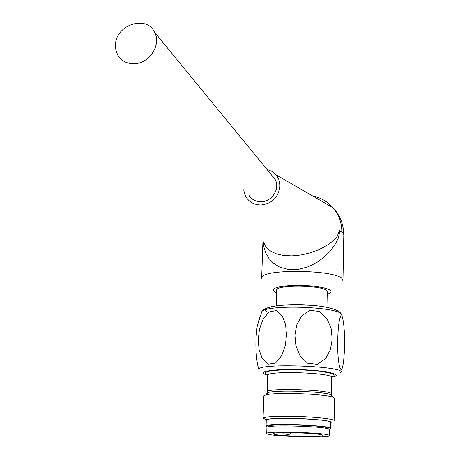 <?xml version="1.0" encoding="UTF-8"?>
<svg xmlns="http://www.w3.org/2000/svg" width="460" height="460" viewBox="0 0 460 460"><rect width="100%" height="100%" fill="white"/><g stroke="black" fill="none" stroke-linecap="round" stroke-linejoin="round"><path stroke-width="0.69" d="M276.632 290.478L276.65 289.932C276.862 284.504 322.857 285.183 326.83 290.708L327.255 291.876L326.928 307.263M243.714 189.727L244.536 193.752C247.428 201.077 252.948 204.827 261.096 204.993C272.199 203.521 278.484 197.282 279.95 186.271C280.036 181.878 278.72 178.054 276.006 174.8L271.935 171.379L266.938 169.412M248.808 195.172C251.637 199.565 255.771 201.762 261.211 201.756C272.113 201.819 280.399 188.41 275.086 179.365L271.768 175.317M263.689 242.385L265.219 245.778L267.737 248.871L271.452 251.643L276.615 253.926L283.521 255.455L291.864 255.881L300.846 255.007L309.425 253.075L316.952 250.453L323.403 247.394L328.877 244.047L333.437 240.442L337.117 236.48L339.417 230.673L339.952 231C342.798 232.53 344.074 234.077 343.781 235.646L342.97 280.128M339.952 231L338.025 238.947L334.483 245.427L329.814 251.557L323.961 257.307L316.802 262.516L308.234 266.748L298.54 269.324L288.805 269.525L280.255 267.329L273.683 263.448L268.979 258.543L265.817 253.08L263.925 247.192L263.103 240.902M115.466 44.741C115.822 24.736 146.619 14.72 154.583 32.229C161.598 44.401 149.649 63.296 134.613 63.71C127.115 63.963 121.515 61.128 117.806 55.217L115.868 50.238L115.466 44.741M334.104 420.549L334.535 398.544L333.58 397.497C327.543 393.921 275.419 391.92 265.84 394.898L263.81 395.83L263.798 396.25M265.633 419.474L263.068 418.082C264.994 416.748 274.229 416.156 290.766 416.306C312.972 416.587 335.961 419.031 334.098 420.814M330.763 422.705C334.753 421.107 312.978 418.646 291.381 418.37C273.441 418.243 265.063 418.956 266.265 420.509M266.271 420.273L266.282 419.968C266.811 416.61 334.644 419.221 330.769 422.447L330.654 428.254M267.496 426.943L266.087 426C266.61 422.849 334.523 425.46 330.648 428.478L329.164 429.065M327.94 428.685L327.445 427.834C322.834 425.109 268.876 423.551 268.767 426.115L268.761 426.38M286.534 335.053L285.269 345.673L281.698 355.574L275.586 363.026L268.099 364.193L262.234 358.524L259.066 349.606L258.238 339.503L259.503 329.147L262.976 319.435L268.933 311.983L276.276 310.546L282.279 315.916L285.597 324.743L286.534 335.053M341.682 315.98C338.899 315.1 337.45 333.092 337.726 347.334C337.686 362.664 340.952 377.545 343.051 364.573C345.138 352.245 345.247 328.4 342.481 317.584L341.682 315.98M294.894 335.156L295.889 345.793L299.96 355.712L307.567 363.187L317.44 364.326L325.617 358.564L330.441 349.491L332.2 339.216L331.16 328.699L327.106 318.895L319.591 311.5L309.919 310.281L301.674 315.865L296.769 324.8L294.894 335.156M259.538 317.728L257.226 326.209C255.357 339.175 255.449 351.877 257.514 364.32M288.063 434.32L290.358 434.079L282.083 433.837L288.063 434.32M322.552 435.045L322.989 435.488C322.397 437.747 270.474 435.758 273.309 433.579C273.412 431.589 318.55 432.929 322.552 435.045M282.083 433.837L282.118 432.636M329.078 435.171L329.601 435.712C328.814 438.581 263.177 436.063 266.742 433.297C266.84 430.784 324.231 432.492 329.078 435.171M266.932 427.524L266.938 427.248C267.047 424.557 324.363 426.224 329.199 429.082L329.722 429.657L329.601 435.511M327.204 294.365C330.688 293.284 331.815 292.048 330.579 290.662C327.647 287.345 308.056 284.659 291.674 285.43C274.148 286.77 269.106 289.265 276.558 292.916M261.619 278.582L261.677 277.714C261.981 268.548 336.668 269.652 342.361 279.002L342.953 280.836M341.843 232.179C341.82 222.818 338.87 214.659 332.982 207.713C327.503 201.532 320.672 197.581 312.478 195.868M332.016 395.847L331.102 394.881L331.338 394.174C335.208 390.005 267.772 387.412 267.208 391.707L268.071 392.754M333.58 397.497L331.102 394.881C325.438 391.506 277.311 389.66 268.364 392.472L266.576 393.225L266.714 394.053M331.344 393.869L331.671 377.625C335.541 372.91 268.329 370.329 267.755 375.17L267.737 375.613M331.171 376.734C341.159 374.509 324.214 370.622 299.828 369.88C275.448 369.064 258.468 371.853 268.26 374.704M331.648 377.217C345.086 374.94 327.347 370.432 299.857 369.598C272.377 368.673 254.564 372.025 267.743 375.153L267.208 391.707L268.364 392.472L265.84 394.898M340.383 372.876C351.129 366.206 254.449 362.497 258.945 369.748L257.496 364.32M341.648 314.922L341.538 314.594C340.469 306.877 267.915 304.089 261.832 311.535L261.148 313.237M313.323 305.411C284.889 302.64 255.616 307.522 268.393 312.403M283.854 432.601L283.826 433.705M262.965 240.557L261.677 277.714M276.006 174.8L332.982 207.713C340.026 215.297 343.603 224.221 343.718 234.496M275.086 179.365L154.583 32.229M276.149 305.814L276.65 289.932M263.81 395.83L263.068 418.082M266.282 419.968L266.087 426M267.755 375.17L268.209 374.739M257.226 326.209L261.832 311.535C262.574 310.057 265.219 308.568 269.761 307.067C275.287 305.82 282.946 305.014 292.733 304.664L312.518 305.342C330.274 307.05 339.946 310.132 341.538 314.594L342.487 317.584M290.398 432.595L290.358 434.056M266.742 433.297L266.938 427.248M268.749 426.644L268.767 426.115"/></g></svg>
